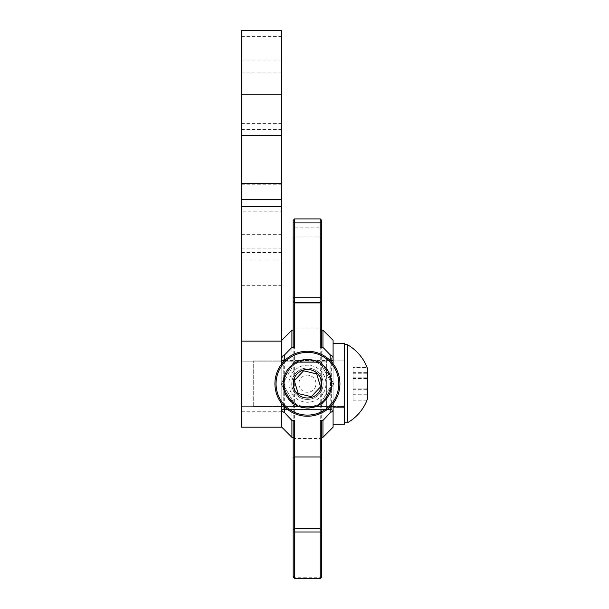 <?xml version="1.0" encoding="UTF-8"?>
<svg xmlns="http://www.w3.org/2000/svg" width="609" height="609" viewBox="0 0 609 609"><rect width="100%" height="100%" fill="white"/><g stroke="black" fill="none" stroke-linecap="round" stroke-linejoin="round"><path stroke-width="0.46" stroke-dasharray="3.04 2.28" d="M344.488 383.739L344.488 360.071L344.488 383.739M344.488 424.214L344.488 343.255L333.093 343.255L333.093 424.214L333.093 343.255M333.093 383.739L333.093 360.071L333.093 383.739M253.268 376.126L253.268 406.538L253.268 376.126M344.488 376.126L344.488 406.538L344.488 376.126M344.488 370.706L344.488 422.791L344.488 370.706M347.343 396.764L347.343 344.679L347.343 396.764M367.669 383.739A42.47 41.572 0 0 0 366.953 378.547A42.47 28.311 180 0 0 367.509 376.156M367.669 370.995A42.47 28.311 180 0 0 366.953 367.463A42.47 13.261 180 0 1 367.509 368.582M367.669 396.474A42.47 13.261 0 0 0 366.953 394.815A42.47 41.572 0 0 0 367.509 391.313M353.045 367.463L353.045 400.006L353.045 367.463L366.953 367.463M353.045 372.655L366.953 372.655M353.045 388.923L366.953 388.923M353.045 400.006L366.953 400.006M353.045 394.815L366.953 394.815M353.045 378.547L366.953 378.547M253.268 384.287L253.268 360.931L253.268 384.287M344.488 384.287L344.488 360.931L344.488 384.287M344.488 384.682L344.488 344.679L344.488 384.682M344.488 344.679L347.343 344.679L347.343 422.791M367.775 381.127A42.47 41.937 180 0 0 366.953 373.256A42.47 15.172 180 0 0 367.714 371.109M367.775 394.693A42.47 26.766 0 0 0 366.953 389.676A42.47 41.937 180 0 0 367.714 383.739M367.775 397.304A42.47 15.172 0 0 1 367.417 399.146A42.47 15.172 0 0 1 366.953 400.151A42.47 26.766 0 0 0 367.714 396.36M367.775 386.342A42.47 41.937 -0 0 1 366.953 394.213A42.47 15.172 0 0 1 367.691 396.231M367.775 372.777A42.47 26.766 180 0 1 366.953 377.793A42.47 41.937 -0 0 1 367.691 383.388M353.045 367.318L353.045 400.151L353.045 367.318L366.953 367.318A42.47 26.766 180 0 1 367.691 370.889M353.045 377.793L366.953 377.793M353.045 394.213L366.953 394.213M353.045 400.151L366.953 400.151M353.045 389.676L366.953 389.676M353.045 373.256L366.953 373.256M321.301 387.012A14.251 14.251 0 0 0 303.335 370.082A14.251 14.251 0 0 0 297.656 394.107A14.251 14.251 0 0 0 321.301 387.012A14.251 14.251 0 0 0 303.335 370.082A14.251 14.251 0 0 0 297.656 394.107A14.251 14.251 0 0 0 321.301 387.012A14.251 14.251 0 0 0 303.335 370.082A14.251 14.251 0 0 0 297.656 394.107A14.251 14.251 0 0 0 321.301 387.012M329.903 389.044A23.089 23.089 0 0 1 291.597 400.539A23.089 23.089 0 0 1 300.793 361.617A23.089 23.089 0 0 1 329.903 389.044M331.014 389.311A24.231 24.231 0 0 0 300.465 360.528A24.231 24.231 0 0 0 290.813 401.369A24.231 24.231 0 0 0 331.014 389.311A24.231 24.231 0 0 1 301.858 407.314A24.231 24.231 0 0 1 283.847 378.166A24.231 24.231 0 0 1 313.003 360.155A24.231 24.231 0 0 1 331.014 389.311A24.231 24.231 0 0 1 301.858 407.314A24.231 24.231 0 0 1 283.847 378.166A24.231 24.231 0 0 1 313.003 360.155A24.231 24.231 0 0 1 331.014 389.311M311.313 396.665L320.57 386.837L316.688 373.911L303.556 370.805L294.299 380.633L298.174 393.559L311.313 396.665M320.6 360.931L333.77 383.739L320.6 360.931L294.269 360.931L281.099 383.739L294.269 406.538L320.6 406.538L333.77 383.739L320.6 406.538L294.269 406.538L281.099 383.739L294.269 360.931L320.6 360.931L319.778 362.355L320.6 360.931M321.689 383.739A14.251 14.251 0 0 1 300.306 396.078A14.251 14.251 0 0 1 300.306 371.391A14.251 14.251 0 0 1 321.689 383.739A14.251 14.251 0 0 0 300.306 371.391A14.251 14.251 0 0 0 300.306 396.078A14.251 14.251 0 0 0 321.689 383.739A14.251 14.251 0 0 1 300.306 396.078A14.251 14.251 0 0 1 300.306 371.391A14.251 14.251 0 0 1 321.689 383.739A14.251 14.251 0 0 0 300.306 371.391A14.251 14.251 0 0 0 300.306 396.078A14.251 14.251 0 0 0 321.689 383.739M319.778 405.114L320.6 406.538L319.778 405.114L295.091 405.114L294.269 406.538L295.091 405.114L282.743 383.739L281.099 383.739L282.743 383.739L295.091 362.355L294.269 360.931L295.091 362.355L319.778 362.355L332.118 383.739L333.77 383.739L332.118 383.739L319.778 405.114L332.118 383.739L319.778 362.355L295.091 362.355L282.743 383.739L295.091 405.114L319.778 405.114M331.798 380.968A24.527 24.527 0 0 0 304.667 359.363A24.527 24.527 0 0 0 283.063 386.502A24.527 24.527 0 0 0 310.202 408.106A24.527 24.527 0 0 0 331.798 380.968M339.723 380.069A32.498 32.498 0 0 1 294.459 413.534A32.498 32.498 0 0 1 288.11 357.605A32.498 32.498 0 0 1 339.723 380.069M284.205 386.372A23.378 23.378 0 0 1 316.764 362.302A23.378 23.378 0 0 1 321.331 402.534A23.378 23.378 0 0 1 284.205 386.372M321.598 382.125A14.251 14.251 0 0 1 301.744 396.802A14.251 14.251 0 0 1 298.958 372.274A14.251 14.251 0 0 1 321.598 382.125M331.509 381.006A24.231 24.231 0 0 1 297.763 405.952A24.231 24.231 0 0 1 293.028 364.251A24.231 24.231 0 0 1 331.509 381.006M241.225 73.529L241.225 123.581L241.225 73.529M241.225 405.761L241.225 361.145L241.225 405.761M241.225 427.183L241.225 30.496M241.225 211.856L241.225 285.674L241.225 211.856L281.777 211.856L281.777 199.463L281.777 285.674L281.777 211.856M326.668 405.761L326.668 361.145L326.668 405.761M326.668 409.514L326.668 357.955L326.668 409.514L281.777 409.514L281.777 357.955L281.777 409.514L326.668 409.514M281.777 122.949L281.777 72.897L281.777 122.949M293.18 346.757L293.18 330.154L291.909 330.154L281.777 340.286L281.777 427.183L281.777 30.496M281.777 60.04L241.225 60.04M281.777 248.084L241.225 248.084M326.668 357.955L281.777 357.955L326.668 357.955M293.18 330.154L293.18 421.101M294.627 578.55L294.627 438.495L293.18 437.056L293.18 577.104M320.235 578.55L320.235 218.943L294.627 218.943L294.627 227.88L320.235 227.88L321.689 229.319L321.689 577.104M321.689 421.101L321.689 437.315L320.235 438.495L294.627 438.495L294.627 227.88L293.18 229.319L293.18 330.413L294.627 328.974L320.235 328.974L321.689 330.413L322.953 330.154L333.093 340.286L333.093 427.183M330.192 360.536L330.192 406.934M284.669 360.536L284.669 406.934M307.431 399.435A15.705 15.705 0 0 1 293.835 375.882A15.705 15.705 0 0 1 321.034 375.882A15.705 15.705 0 0 1 307.431 399.435M283.223 357.955L331.639 357.955L331.639 409.514L331.639 357.955L283.223 357.955L283.223 409.514L283.223 357.955L281.777 356.509L281.777 410.961L281.777 356.509L283.223 357.955M307.431 397.989C289.077 398.933 289.024 368.59 307.408 369.48C325.792 368.506 325.845 398.91 307.431 397.989A14.251 14.251 0 0 0 319.778 376.606A14.251 14.251 0 0 0 295.091 376.606A14.251 14.251 0 0 0 307.431 397.989M283.223 409.514L331.639 409.514L333.093 410.961L333.093 356.509L333.093 410.961L331.639 409.514L283.223 409.514L281.777 410.961L283.223 409.514M281.777 403.683L281.777 363.786M281.777 340.286L281.777 427.183M291.909 437.315L291.909 330.154M294.627 218.943L293.18 220.382L293.18 229.319M333.093 403.683L333.093 363.786M321.689 346.757L321.689 330.154M322.953 437.315L322.953 330.154M320.235 218.943L321.689 220.382L321.689 229.319M333.093 356.509L331.639 357.955L333.093 356.509M315.759 385.703A8.549 8.549 0 0 1 301.569 389.958A8.549 8.549 0 0 1 304.972 375.547A8.549 8.549 0 0 1 315.759 385.703M289.397 379.476A18.529 18.529 0 0 0 312.76 401.483A18.529 18.529 0 0 0 320.136 370.249A18.529 18.529 0 0 0 289.397 379.476M323.113 383.739A15.682 15.682 0 0 0 299.59 370.158A15.682 15.682 0 0 0 299.59 397.312A15.682 15.682 0 0 0 323.113 383.739A15.682 15.682 0 0 1 299.59 397.312A15.682 15.682 0 0 1 299.59 370.158A15.682 15.682 0 0 1 323.113 383.739M281.777 184.245L241.225 184.245M281.777 129.458L241.225 129.458M281.777 36.441L241.225 36.441M281.777 252.529L241.225 252.529M281.777 260.888L241.225 260.888M281.777 411.768L241.225 411.768M281.777 234.313L241.225 234.313M293.18 576.837L294.627 578.284L320.235 578.284L321.689 576.837M293.18 576.144L294.627 577.241L320.235 577.241L321.689 576.144M293.18 238.18L294.627 236.97L320.235 236.97L321.689 238.18M284.776 360.437L330.086 360.437M287.73 409.575L327.14 409.575M344.488 360.071L333.093 360.071L344.488 360.071M344.488 407.398L333.093 407.398L344.488 407.398M253.268 406.538L344.488 406.538L253.268 406.538M253.268 360.931L344.488 360.931L253.268 360.931M367.417 368.323A44.845 44.845 0 0 0 347.343 344.679M281.777 285.674L241.225 285.674M326.668 361.145L241.225 361.145L326.668 361.145M326.668 406.325L241.225 406.325L326.668 406.325M281.777 72.897L241.225 72.897M281.777 123.581L241.225 123.581"/><path stroke-width="0.91" d="M344.488 343.255L333.093 343.255L344.488 343.255L344.488 424.214L333.093 424.214L344.488 424.214M347.343 344.679A44.845 44.845 0 0 1 367.509 368.582A42.47 13.261 180 0 1 366.953 372.655A42.47 41.572 180 0 1 366.953 388.923A42.47 28.311 0 0 1 366.953 400.006A42.47 13.261 0 0 0 367.509 398.887A44.845 44.845 0 0 1 347.343 422.791L344.488 422.791L347.343 422.791L347.343 344.679L344.488 344.679M367.509 376.156A42.47 28.311 180 0 0 367.669 370.995M367.509 391.313A42.47 41.572 0 0 0 367.669 383.739M367.509 398.887A42.47 13.261 0 0 0 367.669 396.474M367.714 371.109A42.47 15.172 180 0 0 367.417 368.323A42.47 15.172 180 0 0 366.953 367.318M367.714 383.739A42.47 41.937 180 0 0 367.775 381.127M367.714 396.36A42.47 26.766 0 0 0 367.775 394.693M367.691 396.231A42.47 15.172 0 0 1 367.775 397.304M367.417 399.146L367.417 399.146A44.845 44.845 0 0 1 347.343 422.791M367.691 383.388A42.47 41.937 -0 0 1 367.775 386.342M367.691 370.889A42.47 26.766 180 0 1 367.775 372.777M320.57 386.837L316.688 373.911L303.556 370.805L294.299 380.633L298.174 393.559L311.313 396.665L320.57 386.837M321.598 382.125A14.251 14.251 0 0 1 301.744 396.802A14.251 14.251 0 0 1 298.958 372.274A14.251 14.251 0 0 1 321.598 382.125M331.509 381.006A24.231 24.231 0 0 1 297.763 405.952A24.231 24.231 0 0 1 293.028 364.251A24.231 24.231 0 0 1 331.509 381.006M338.589 380.199A31.356 31.356 0 0 0 288.788 358.518A31.356 31.356 0 0 0 294.916 412.491A31.356 31.356 0 0 0 338.589 380.199M339.723 380.069A32.498 32.498 0 0 1 294.459 413.534A32.498 32.498 0 0 1 288.11 357.605A32.498 32.498 0 0 1 339.723 380.069M281.777 363.786L281.777 30.45L241.225 30.45L241.225 427.183L281.777 427.183L241.225 427.183M294.627 578.55L293.18 577.104L293.18 421.101L294.627 420.469L294.627 578.55L320.235 578.55L320.235 420.469L322.953 420.469L322.953 437.315L333.093 427.183L333.093 403.683M294.627 218.943L294.627 347.374L291.909 347.374L284.669 354.803L284.669 360.536M320.235 218.943L320.235 347.374L322.953 347.374L330.192 354.803L330.192 360.536M330.192 406.934L330.131 412.833L322.953 420.469M284.669 406.934L284.73 412.833L291.909 420.469L291.909 437.315L281.777 427.183L281.777 403.683M294.627 420.469L291.909 420.469M293.18 330.154L291.909 330.154L291.909 347.374M294.627 347.374L293.18 346.757L293.18 220.367L294.627 218.913L320.235 218.913L321.689 220.367L321.689 222.924L293.18 222.924M291.909 437.315L293.18 437.315L291.909 437.315L281.777 427.183M284.73 412.833L281.777 410.961M291.909 330.154L281.777 340.286M281.777 356.569L284.669 354.803M320.235 578.55L321.689 577.104L321.689 421.101L320.235 420.469M333.093 363.786L333.093 340.286L322.953 330.154L322.953 347.374M321.689 330.154L322.953 330.154M320.235 347.374L321.689 346.757L321.689 222.924M322.953 437.315L321.689 437.315L322.953 437.315L333.093 427.183M330.131 412.833L333.093 410.961M333.093 356.569L330.192 354.803M281.777 94.258L241.225 94.258M281.777 135.305L241.225 135.305M281.777 183.431L241.225 183.431M281.777 206.481L241.225 206.481M281.777 341.139L241.225 341.139M293.18 297.71L321.689 297.71M293.18 300.93L294.627 302.368L320.235 302.368L321.689 300.93M293.18 301.463L294.627 302.901L320.235 302.901L321.689 301.463M293.18 529.701L294.627 528.764L320.235 528.764L321.689 529.701M293.18 457.762L294.627 456.978L320.235 456.978L321.689 457.762M293.18 531.992L321.689 531.992M281.777 360.437L284.776 360.437M330.086 360.437L333.093 360.437M284.669 409.575L287.73 409.575M327.14 409.575L330.192 409.575M281.777 30.45L241.225 30.45M281.777 199.463L241.225 199.463"/></g></svg>

